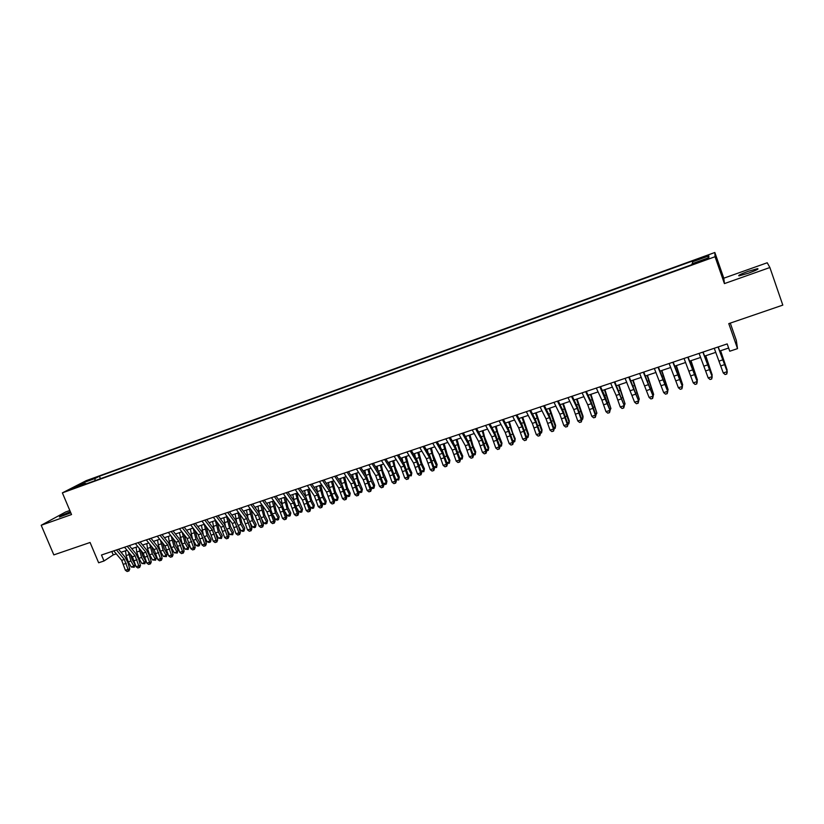 <?xml version="1.0" encoding="UTF-8"?>
<svg xmlns="http://www.w3.org/2000/svg" width="824" height="824" viewBox="0 0 824 824"><rect width="100%" height="100%" fill="white"/><g stroke="black" fill="none" stroke-linecap="round" stroke-linejoin="round"><path stroke-width="1.24" d="M70.37 511.786C63.015 514.66 59.38 516.411 59.441 517.039L70.802 512.816M748.604 273.135C756.216 270.313 759.203 268.82 757.555 268.655L748.007 271.384C740.467 274.186 737.501 275.669 739.118 275.855L748.604 273.135M72.564 488.931L78.548 486.212L72.564 488.931M69.824 510.499L65.549 512.023L41.2 525.269L53.828 554.892L90.074 542.48L98.643 562.782L104.009 560.979L113.228 554.902L116.287 553.872M714.841 252.494L86.221 480.649L62.377 492.865L715.047 256.728L714.841 252.494L723.802 278.193L724.42 283.6L769.884 267.522L767.226 262.763L723.802 278.193M730.28 323.111L736.326 340.415L737.521 348.624L729.755 351.23L727.19 343.907L101.486 555.005L104.009 560.979M769.884 267.522L782.8 305.117L728.776 323.626L737.521 348.624M704.365 259.539L696.507 262.887L704.314 260.302L708.805 258.17L704.365 259.539L704.592 260.199M86.118 483.884L85.5 483.41L80.979 485.748L691.841 264.659L692.006 263.762L708.825 257.675L708.856 255.893L692.345 261.888L692.49 261.043L99.426 476.231L95.1 478.456L94.915 480.701M85.5 483.41L73.81 487.643L83.564 482.637L95.1 478.456M724.42 283.6L715.047 256.728M41.2 525.269L71.534 514.547L62.377 492.865M121.035 552.276L127.04 550.257M131.768 548.671L137.855 546.621M142.583 545.035L148.753 542.954M153.47 541.378L159.722 539.267M164.429 537.691L170.774 535.559M175.471 533.983L181.898 531.82M186.585 530.244L193.094 528.05M197.77 526.485L204.383 524.26M209.049 522.694L215.744 520.438M220.389 518.873L227.177 516.596M231.822 515.031L238.703 512.724M243.327 511.168L250.3 508.82M254.925 507.265L261.991 504.896M266.595 503.34L273.764 500.941L276.328 511.364L279.171 516.803L278.481 519.656L277.317 520.037L275.443 519.357L273.506 515.68M278.358 499.396L285.609 496.954M290.192 495.409L297.557 492.937M302.12 491.403L309.577 488.9M314.14 487.365L321.69 484.821M326.242 483.297L333.895 480.722M338.427 479.197L346.183 476.591M350.705 475.067L358.564 472.43M363.075 470.916L371.037 468.238M375.528 466.724L383.603 464.015M388.083 462.511L396.262 459.751M400.722 458.257L409.023 455.466M413.463 453.973L421.867 451.15M426.296 449.657L434.815 446.793M439.223 445.31L447.854 442.416M452.252 440.933L460.997 437.997M465.375 436.524L474.233 433.548M478.6 432.075L487.581 429.057M491.918 427.604L501.023 424.535M505.349 423.083L514.567 419.983M518.873 418.541L528.225 415.399M532.51 413.957L541.986 410.774M546.25 409.343L555.85 406.108M560.093 404.687L569.817 401.412M574.05 399.99L583.907 396.674M588.109 395.262L598.1 391.905M602.282 390.504L612.407 387.095M616.568 385.704L626.827 382.254M630.957 380.863L641.36 377.361M645.47 375.981L656.007 372.438M660.096 371.068L670.777 367.473M674.846 366.113L685.661 362.467M689.709 361.108L700.668 357.431M704.685 356.081L715.799 352.342M719.795 351.003L728.632 348.027M111.806 551.524L113.228 554.902M692.829 263.464L692.345 261.888M100.456 478.692L99.426 476.231M707.837 258.025L708.856 255.893M83.564 482.637L84.481 483.781M718.054 346.986L727.283 371.892L718.25 346.925M714.243 348.274L723.266 372.963L727.056 371.717L726.634 374.024L725.12 374.529L726.634 374.024M726.727 374.096L727.283 371.892M723.266 372.963L725.12 374.529M720.609 350.725L727.149 370.11L720.444 350.777M726.727 370.244L726.912 370.779M702.862 352.106L712.224 376.856L703.109 352.023M699.082 353.383L708.197 377.938L711.946 376.702L711.545 378.999L710.041 379.493L711.545 378.999M711.658 379.061L712.224 376.856M708.197 377.938L710.041 379.493M687.793 357.194L697.289 381.79L688.102 357.091M684.044 358.461L693.241 382.872L696.97 381.646L696.579 383.933L695.085 384.417L696.579 383.933M696.702 383.984L697.289 381.79M693.241 382.872L695.085 384.417M672.847 362.241L682.468 386.672L673.208 362.117M669.129 363.487L678.399 387.774L682.097 386.549L681.726 388.825L680.253 389.309L681.726 388.825M681.87 388.866L682.468 386.672M678.399 387.774L680.253 389.309M658.026 367.236L667.759 391.524L658.438 367.102M654.338 368.483L663.691 392.626L667.358 391.421L666.997 393.676L665.534 394.16L666.997 393.676M667.162 393.718L667.759 391.524M663.691 392.626L665.534 394.16M705.746 355.721L712.214 375.044L705.54 355.793M711.668 375.219L712.214 375.044L711.905 375.919M690.996 360.675L697.392 379.936L690.749 360.768M696.733 380.152L697.392 379.936L697.032 381.038M676.37 365.599L682.694 384.798L676.071 365.702M681.911 385.055L682.694 384.798L682.272 386.116M661.847 370.481L668.11 389.618L661.507 370.594M667.213 389.906L668.11 389.618L667.636 391.173M643.317 372.201L653.174 396.344L643.781 372.046M639.661 373.437L649.085 397.446L652.721 396.241L652.381 398.486L650.929 398.971L652.381 398.486M652.567 398.528L653.174 396.344M649.085 397.446L650.929 398.971M647.448 375.322L653.648 394.397L647.067 375.445M652.629 394.727L653.648 394.397L653.072 396.035M628.722 377.124L638.693 401.113L629.237 376.949M625.097 378.35L634.604 402.225L638.209 401.031L637.889 403.266L636.447 403.739L637.889 403.266M638.085 403.297L638.693 401.113M634.604 402.225L636.447 403.739M633.162 380.122L639.29 399.135L632.729 380.266M638.167 399.506L639.29 399.135L638.59 400.804M614.251 382.006L624.335 405.851L614.817 381.821M610.646 383.222L616.167 395.417L620.225 406.963L623.809 405.789L623.5 408.004L622.069 408.477L623.5 408.004M623.716 408.024L624.335 405.851M620.225 406.963L622.069 408.477M618.979 384.89L625.045 403.842L618.505 385.045M623.809 404.254L625.045 403.842L624.231 405.542M599.893 386.847L610.09 410.558L605.156 396.766L600.511 386.641M596.319 388.063L601.911 400.165L605.97 411.67L609.523 410.496L609.235 412.7L607.813 413.174L609.235 412.7M609.461 412.721L610.09 410.558M605.97 411.67L607.813 413.174M604.909 389.618L610.914 408.519L604.394 389.793M609.564 408.962L610.914 408.519L609.987 410.249M585.648 391.658L591.302 403.709L595.35 415.183L595.948 415.214L591.024 401.484L586.307 391.431M582.094 392.852L587.78 404.883L591.817 416.336L595.35 415.183L595.072 417.366L593.661 417.83L595.072 417.366M595.309 417.377L595.948 415.214M591.817 416.336L593.661 417.83M590.952 394.315L596.885 413.154L590.396 394.5M595.433 413.627L596.885 413.154L595.855 414.915M571.506 396.426L577.243 408.395L581.281 419.818L581.929 419.849L577.006 406.17L572.227 396.19M567.994 397.611L573.751 409.559L577.779 420.971L581.281 419.818L581.023 421.991L579.622 422.454L581.023 421.991M581.281 422.001L581.929 419.849M577.779 420.971L579.622 422.454M577.088 398.971L583.052 416.274L582.97 417.747L576.501 399.166M581.404 418.262L582.97 417.747L582.63 419.282L581.826 419.54M557.477 401.164L563.297 413.051L567.324 424.422L568.004 424.442L563.091 410.826L558.239 400.907M553.996 402.339L559.826 414.204L563.853 425.575L567.324 424.422L567.077 426.585L565.686 427.048L567.077 426.585M567.355 426.595L568.004 424.442M563.853 425.575L565.686 427.048M563.348 403.595L569.271 420.837L569.157 422.31L562.71 403.801M567.489 422.856L569.157 422.31L568.838 423.824L567.911 424.133M543.562 405.861L549.464 417.665L553.471 428.995L554.192 428.995L549.289 415.43L544.376 405.583M540.101 407.025L546.024 418.808L550.03 430.128L553.471 428.995L553.244 431.148L551.864 431.601L553.244 431.148M553.532 431.137L554.192 428.995M550.03 430.128L551.864 431.601M549.701 408.179L555.603 425.359L555.448 426.842L549.031 408.405M553.687 427.419L555.448 426.842L555.16 428.346L554.099 428.696M529.76 410.517L535.734 422.238L539.73 433.527L540.493 433.517L535.59 420.013L530.615 410.228M526.32 411.67L532.314 423.382L536.311 434.66L539.73 433.527L539.514 435.669L538.144 436.112L539.514 435.669M539.813 435.659L540.493 433.517M536.311 434.66L538.144 436.112M536.156 412.731L542.038 429.84L541.852 431.333L535.446 412.968M539.977 431.951L541.852 431.333L541.574 432.827L540.389 433.218M516.051 415.142L522.097 426.791L526.093 438.028L526.886 438.007L521.994 424.556L516.957 414.833M512.641 416.285L518.708 427.924L522.704 439.151L526.093 438.028L525.887 440.15L524.538 440.603L525.887 440.15M526.206 440.14L526.886 438.007M522.704 439.151L524.538 440.603M522.725 417.243L528.575 434.299L528.349 435.793L521.973 417.5M526.382 436.442L528.349 435.793L528.102 437.276L526.793 437.709M502.455 419.725L508.583 431.302L512.559 442.498L513.383 442.457L508.501 429.067L503.402 419.406M499.076 420.868L505.215 432.425L509.191 443.611L512.559 442.498L512.374 444.61L511.024 445.053L512.374 444.61M512.703 444.589L513.383 442.457M509.191 443.611L511.024 445.053M509.387 421.733L512.61 432.744L515.216 438.718L514.732 441.685L513.259 442.066M512.889 440.902L514.959 440.222L508.593 421.991M514.732 441.685L515.216 438.718M488.962 424.278L495.162 435.772L499.128 446.927L499.993 446.876L495.111 433.537L489.95 423.948M485.604 425.411L491.815 436.885L495.791 448.029L499.128 446.927L498.953 449.029L497.614 449.471L498.953 449.029M499.303 449.008L499.993 446.876M495.791 448.029L497.614 449.471M496.151 426.183L497.727 432.487L501.96 443.106L501.456 446.062L499.828 446.371M499.498 445.321L501.662 444.61L499.025 438.656L495.327 426.451M501.456 446.062L501.96 443.106M475.572 428.799L481.834 440.222L485.799 451.325L486.696 451.264L481.824 437.977L476.602 428.449M472.245 429.922L478.528 441.324L482.483 452.417L485.799 451.325L485.635 453.416L484.316 453.849L485.635 453.416M485.995 453.385L486.696 451.264M482.483 452.417L484.316 453.849M483.008 430.591L484.563 436.895L488.797 447.463L488.282 450.409L486.5 450.635M486.212 449.719L488.467 448.967L485.82 443.044L482.153 430.88M479.135 433.063L478.868 431.982M488.282 450.409L488.797 447.463M462.285 433.28L468.619 444.63L472.574 455.693L473.501 455.621L468.64 442.385L463.356 432.919M458.978 434.392L465.333 445.722L469.278 456.774L472.574 455.693L472.42 457.763L471.112 458.196L472.42 457.763M472.791 457.732L473.501 455.621M469.278 456.774L471.112 458.196M469.968 434.979L473.079 445.897L475.726 451.779L475.201 454.724L473.275 454.879M473.017 454.076L475.366 453.303L472.708 447.401L469.072 435.278M466.219 438.049L465.817 436.37M475.201 454.724L475.726 451.779M449.09 437.729L455.497 448.998L459.442 460.029L460.41 459.936L455.548 446.762L450.213 437.348M445.815 438.832L452.232 450.089L456.177 461.1L459.442 460.029L459.308 462.089L458 462.522L459.308 462.089M459.689 462.048L460.41 459.936M456.177 461.1L458 462.522M457.021 439.336L460.091 450.213L462.758 456.074L462.223 459.009L460.142 459.102M459.926 458.401L462.367 457.598L459.689 451.727L456.094 439.645M453.385 442.952L452.86 440.727M462.223 459.009L462.758 456.074M436.009 442.148L442.478 453.344L446.412 464.324L447.411 464.221L442.56 451.099L437.163 441.757M432.755 443.24L439.243 454.426L443.168 465.395L446.412 464.324L446.289 466.374L444.991 466.806L446.289 466.374M446.69 466.333L447.411 464.221M443.168 465.395L444.991 466.806M444.177 443.652L447.205 454.498L449.894 460.328L449.338 463.263L447.113 463.284M446.927 462.697L449.461 461.862L446.773 456.022L443.209 443.971M440.634 447.762L440.006 445.053M449.338 463.263L449.894 460.328M423.011 446.526L429.551 457.66L433.476 468.588L434.506 468.485L429.664 455.404L424.216 446.124M419.787 447.617L426.338 458.731L430.262 469.659L433.476 468.588L433.362 470.628L432.085 471.06L433.362 470.628M433.784 470.586L434.506 468.485M430.262 469.659L432.085 471.06M431.416 447.937L432.847 454.168L437.111 464.551L436.555 467.486L434.186 467.445M434.032 466.961L436.648 466.085L433.949 460.276L430.416 448.277M427.965 452.5L427.244 449.348M436.555 467.486L437.111 464.551M410.125 450.882L416.728 461.934L420.642 472.832L421.703 472.708L416.862 459.689L411.361 450.46M406.912 451.964L413.535 462.995L417.449 473.882L420.642 472.832L420.539 474.861L419.262 475.273L420.539 474.861M420.971 474.809L421.703 472.708M417.449 473.882L419.262 475.273M418.757 452.191L421.723 462.985L424.432 468.753L423.855 471.678L421.352 471.575M421.229 471.184L423.938 470.288L421.229 464.509L417.727 452.541M415.368 457.176L414.565 453.602M423.855 471.678L424.432 468.753M397.322 455.198L403.997 466.178L407.89 477.034L408.992 476.9L404.162 463.933L398.61 454.766M394.14 456.269L400.825 467.239L404.728 478.085L407.89 477.034L407.808 479.053L406.541 479.465L407.808 479.053M408.251 478.991L408.992 476.9M404.728 478.085L406.541 479.465M406.191 456.424L409.116 467.177L411.835 472.914L411.258 475.829L408.611 475.675M408.519 475.386L411.32 474.459L408.591 468.712L405.13 456.774M402.864 461.78L401.988 457.835M411.258 475.829L411.835 472.914M384.623 459.483L391.359 470.391L395.242 481.206L396.365 481.062L391.554 468.145L385.941 459.04M381.461 460.544L388.207 471.441L392.1 482.246L395.242 481.206L395.17 483.214L393.913 483.626L395.17 483.214M395.623 483.152L396.365 481.062M392.1 482.246L393.913 483.626M393.718 460.616L395.057 466.806L399.341 477.055L398.744 479.959L395.963 479.753M395.901 479.558L398.785 478.6L396.045 472.873L392.615 460.987M390.432 466.333L389.505 462.027M398.744 479.959L399.341 477.055M372.015 463.737L378.803 474.583L382.686 485.346L383.84 485.192L379.03 472.327L373.375 463.273M368.874 464.798L375.682 475.623L379.565 486.387L382.686 485.346L382.635 487.344L381.378 487.757L382.635 487.344M383.088 487.283L383.84 485.192M379.565 486.387L381.378 487.757M381.327 464.777L382.645 470.957L386.93 481.154L386.322 484.059L385.086 484.471L383.418 483.801M383.387 483.688L386.353 482.709L383.593 477.014L380.194 465.158M378.082 470.813L377.104 466.199M386.322 484.059L386.93 481.154M359.501 467.96L366.35 478.734L370.223 489.466L371.408 489.302L366.608 476.478L360.891 467.486M356.39 469.011L363.25 479.764L367.123 490.486L370.223 489.466L370.182 491.444L368.936 491.856L370.182 491.444M370.656 491.382L371.408 489.302M367.123 490.486L368.936 491.856M369.028 468.908L370.316 475.077L374.611 485.233L373.993 488.127L372.767 488.539L370.954 487.818L374.003 486.788L371.233 481.123L367.864 469.299M365.825 475.252L364.805 470.329M373.993 488.127L374.611 485.233M347.079 472.152L353.99 482.854L357.853 493.545L359.068 493.37L354.269 480.608L348.511 471.668M343.989 473.192L350.911 483.884L354.773 494.565L357.853 493.545L357.812 495.523L356.586 495.924L357.812 495.523M358.306 495.451L359.068 493.37M354.773 494.565L356.586 495.924M356.823 473.017L358.079 479.166L362.385 489.281L361.757 492.165L360.531 492.567L358.461 491.392M358.687 491.846L361.736 490.847L358.965 485.202L355.628 473.419M353.64 479.63L352.579 474.439M361.757 492.165L362.385 489.281M334.74 476.313L341.713 486.953L345.565 497.603L346.811 497.418L342.022 484.697L336.213 475.819M331.67 477.343L338.664 487.973L342.516 498.613L345.565 497.603L345.544 499.56L344.319 499.962L345.544 499.56M346.039 499.488L346.811 497.418M342.516 498.613L344.319 499.962M344.7 477.086L347.46 487.695L350.241 493.298L349.603 496.182L348.387 496.584L346.029 494.843M346.543 495.863L349.572 494.863L346.78 489.25L343.474 477.498M341.548 483.976L340.456 478.517M349.603 496.182L350.241 493.298M322.503 480.444L329.528 491.011L333.37 501.62L334.647 501.425L329.868 488.756L324.007 479.928M319.454 481.474L326.5 492.031L330.342 502.63L333.37 501.62L333.359 503.577L332.144 503.979L333.359 503.577M333.875 503.495L334.647 501.425M330.342 502.63L332.144 503.979M332.669 481.134L335.389 491.712L338.18 497.284L337.531 500.158L336.336 500.559L334.482 499.849L333.699 498.304M334.482 499.849L337.49 498.86L334.688 493.267L331.413 481.556M329.538 488.272L328.416 482.565M337.531 500.158L338.18 497.284M310.349 484.543L317.436 495.049L321.267 505.617L322.565 505.411L317.796 492.793L311.884 484.018M307.321 485.563L314.428 496.058L318.249 506.616L321.267 505.617L321.267 507.563L320.062 507.955L321.267 507.563M321.782 507.471L322.565 505.411M318.249 506.616L320.062 507.955M320.721 485.151L323.41 495.698L326.211 501.239L325.552 504.113L324.357 504.504L322.503 503.804L321.473 501.775M322.503 503.804L325.49 502.815L322.678 497.263L319.434 485.583M317.621 492.536L316.457 486.582M325.552 504.113L326.211 501.239M298.278 488.611L305.426 499.056L309.247 509.582L310.576 509.366L305.807 496.8L299.854 488.076M295.28 489.621L302.439 500.055L306.26 510.571L309.247 509.582L309.257 511.519L308.063 511.91L309.257 511.519M309.793 511.426L310.576 509.366M306.26 510.571L308.063 511.91M308.856 489.137L311.513 499.653L314.325 505.174L313.656 508.037L312.471 508.429L310.607 507.738L309.34 505.246M310.607 507.738L313.573 506.76L310.751 501.229L307.548 489.58M305.776 496.759L304.581 490.579M313.656 508.037L314.325 505.174M286.299 492.649L293.498 503.031L297.309 513.527L298.669 513.301L293.911 500.776L287.916 492.113M283.322 493.658L290.532 504.02L294.343 514.506L297.309 513.527L297.33 515.443L296.146 515.834L297.33 515.443M297.876 515.35L298.669 513.301M294.343 514.506L296.146 515.834M297.073 493.102L298.206 499.179L302.532 509.077L301.852 511.941L300.667 512.322L298.803 511.632L297.299 508.727M298.803 511.632L301.749 510.664L298.916 505.163L295.734 493.545M294.024 500.951L292.798 494.534M301.852 511.941L302.532 509.077M274.413 496.666L281.664 506.987L285.464 517.431L286.845 517.194L282.096 504.721L276.05 496.11M271.446 497.665L278.718 507.965L282.519 518.409L285.464 517.431L285.495 519.336L284.321 519.728L285.495 519.336M286.052 519.244L286.845 517.194M282.519 518.409L284.321 519.728M285.372 497.037L287.978 507.481L290.81 512.95L290.12 515.803L288.956 516.195L287.082 515.515L285.362 512.198M287.082 515.515L290.007 514.547L287.164 509.067L284.012 497.49M282.354 505.112L281.087 498.469M290.12 515.803L290.81 512.95M262.599 500.652L269.901 510.901L273.702 521.314L275.113 521.067L270.365 508.645L264.277 500.086M259.663 501.641L266.976 511.879L270.777 522.282L273.702 521.314L273.743 523.209L272.569 523.601L273.743 523.209M274.31 523.116L275.113 521.067M270.777 522.282L272.569 523.601M275.443 519.357L278.337 518.399L275.484 512.94L272.363 501.404M270.777 509.253L269.469 502.382M278.481 519.656L279.171 516.803M250.877 504.607L258.231 514.794L262.022 525.166L263.453 524.919L261.599 518.626L258.715 512.538L252.587 504.031M247.962 505.586L255.327 515.762L259.117 526.134L262.022 525.166L262.073 527.061L260.909 527.442L262.073 527.061M262.65 526.958L263.453 524.919M259.117 526.134L260.909 527.442M262.32 505.359L264.762 515.206L267.615 520.624L266.914 523.467L265.761 523.848L263.876 523.178L261.754 519.151M263.876 523.178L266.76 522.22L263.896 516.792L260.806 505.287M259.282 513.373L257.922 506.255M266.914 523.467L267.615 520.624M239.238 508.532L246.644 518.657L250.424 528.998L251.876 528.73L250.032 522.467L247.148 516.401L240.979 507.945M236.344 509.51L243.76 519.625L247.54 529.945L250.424 528.998L250.486 530.872L249.332 531.253L250.486 530.872M251.073 530.769L251.876 528.73M247.54 529.945L249.332 531.253M250.96 509.726L253.287 519.027L256.151 524.414L255.43 527.257L254.286 527.638L252.402 526.969L250.084 522.622M252.402 526.969L255.265 526.021L252.391 520.624L249.322 509.15M247.87 517.482L246.469 510.108M255.43 527.257L256.151 524.414M227.682 512.435L235.139 522.498L238.909 532.798L240.392 532.52L238.558 526.279L235.664 520.232L229.453 511.838M224.808 513.404L232.275 523.456L236.035 533.746L238.909 532.798L238.981 534.663L237.837 535.044L238.981 534.663M239.568 534.549L240.392 532.52M236.035 533.746L237.837 535.044M239.66 514.032L241.875 522.828L244.749 528.184L244.028 531.016L242.895 531.398L240.999 530.738L238.497 526.072M240.999 530.738L243.842 529.791L240.958 524.424L237.92 512.981M236.55 521.571L235.087 513.939M244.028 531.016L244.749 528.184M216.207 516.298L223.716 526.309L227.465 536.568L228.979 536.29L227.156 530.069L224.262 524.043L218.01 515.69M213.354 517.266L220.863 527.257L224.622 537.516L227.465 536.568L227.548 538.433L226.415 538.803L227.548 538.433M228.155 538.309L228.979 536.29M224.622 537.516L226.415 538.803M228.433 518.286L230.555 526.587L233.439 531.933L232.708 534.755L229.68 534.477L226.991 529.502M229.68 534.477L232.502 533.54L229.608 528.194L226.6 516.792M225.312 525.661L223.788 517.74M232.708 534.755L233.439 531.933M204.815 520.15L212.365 530.09L216.115 540.317L217.649 540.029L215.837 533.818L212.942 527.834L206.649 519.532M201.973 521.108L209.543 531.037L213.282 541.255L216.115 540.317L216.207 542.161L215.074 542.542L216.207 542.161M216.815 542.048L217.649 540.029M213.282 541.255L215.074 542.542M217.278 522.488L219.308 530.337L222.202 535.651L221.46 538.463L218.442 538.185L215.548 532.891L218.339 531.933L215.363 520.572M218.442 538.185L221.244 537.258L218.339 531.933M214.178 529.77L212.561 521.51M221.46 538.463L221.244 537.258L222.202 535.651M193.496 523.961L201.097 533.849L204.836 544.036L206.391 543.737L204.599 537.557L201.695 531.593L195.36 523.333M190.684 524.919L198.296 534.786L202.024 544.963L204.836 544.036L204.939 545.879L203.816 546.25L204.939 545.879M205.557 545.756L206.391 543.737M202.024 544.963L203.816 546.25M206.196 526.649L208.142 534.045L211.037 539.339L210.687 541.502L209.172 542.522L207.277 541.883L204.156 536.187M207.277 541.883L210.058 540.956L207.143 535.662L204.198 524.322M203.157 533.921L201.417 525.259M210.285 542.151L210.058 540.956L211.037 539.339M182.258 527.751L189.911 537.588L193.64 547.733L195.216 547.424L193.434 541.265L190.529 535.322L184.154 527.113M179.467 528.699L187.12 538.515L190.849 548.66L193.64 547.733L193.753 549.567L192.631 549.927L193.753 549.567M194.382 549.443L195.216 547.424M190.849 548.66L192.631 549.927M195.185 530.749L197.049 537.742L199.954 543.006L199.604 545.169L198.09 546.178L196.184 545.539L192.723 539.205M196.184 545.539L198.955 544.633L196.03 539.349L193.104 528.06M192.332 538.319L190.344 528.977M199.202 545.818L198.955 544.633L199.954 543.006M171.104 531.521L178.798 541.286L182.516 551.411L184.123 551.091L182.351 544.942L179.436 539.03L173.03 530.872M168.323 532.459L176.027 542.213L179.745 552.317L182.516 551.411L182.64 553.223L181.527 553.584L182.64 553.223M183.278 553.1L184.123 551.091M179.745 552.317L181.527 553.584M184.236 534.817L186.028 541.409L188.953 546.652L188.181 549.454L185.173 549.175L182.248 543.933L179.354 532.675M185.173 549.175L187.923 548.269L184.988 543.016L182.155 532.149M188.181 549.454L187.923 548.269L188.953 546.652M160.021 535.26L167.756 544.973L171.474 555.046L173.092 554.727L171.34 548.599L168.426 542.707L161.978 534.601M157.26 536.187L165.016 545.89L168.724 555.953L171.474 555.046L171.598 556.859L170.506 557.22L171.598 556.859M172.257 556.725L173.092 554.727M168.724 555.953L170.506 557.22M173.359 538.834L175.09 545.045L178.015 550.267L177.242 553.059L174.235 552.791L171.299 547.569L169.136 541.193L168.436 536.342M174.235 552.791L176.964 551.895L174.029 546.662L171.268 536.187M177.242 553.059L176.964 551.895L178.015 550.267M149.02 538.968L156.797 548.63L160.505 558.672L162.153 558.342L160.402 552.224L157.487 546.364L150.998 538.299M146.281 539.895L154.067 549.536L157.775 559.568L160.505 558.672L160.639 560.464L159.547 560.825L160.639 560.464M161.298 560.33L162.153 558.342M157.775 559.568L159.547 560.825M162.555 542.82L164.223 548.66L167.159 553.862L166.376 556.643L163.379 556.385L160.433 551.184L158.28 544.829L157.59 539.988M163.379 556.385L166.088 555.489L163.142 550.288L160.453 540.173M166.376 556.643L166.088 555.489L167.159 553.862M138.092 542.656L145.91 552.255L149.608 562.267L151.276 561.927L149.546 555.829L146.62 549.989L140.101 541.976M135.373 543.572L143.201 553.161L146.899 563.163L149.608 562.267L149.762 564.059L148.67 564.409L149.762 564.059M150.421 563.915L151.276 561.927M146.899 563.163L148.67 564.409M151.822 546.755L153.429 552.255L156.375 557.426L155.582 560.207L152.584 559.949L149.628 554.768L147.486 548.434L146.816 543.613M152.584 559.949L155.273 559.063L152.327 553.883L149.7 544.128M155.582 560.207L155.273 559.063L156.375 557.426M127.236 546.322L135.105 555.86L138.792 565.831L140.482 565.491L138.762 559.414L135.826 553.604L129.275 545.632M124.537 547.229L132.417 556.756L136.094 566.727L138.792 565.831L138.947 567.612L137.865 567.973L138.947 567.612M139.627 567.479L140.482 565.491M136.094 566.727L137.865 567.973M141.151 550.659L142.707 555.819L145.663 560.969L144.859 563.75L141.872 563.492L138.906 558.332L136.774 552.029L136.115 547.208M141.872 563.492L144.54 562.607L141.584 557.446L139.019 548.042M144.859 563.75L144.54 562.607L145.663 560.969M116.462 549.958L124.362 559.444L128.039 569.384L129.759 569.024L128.05 562.967L125.114 557.179L118.522 549.258M113.774 550.865L121.695 560.33L125.361 570.26L128.039 569.384L128.214 571.156L127.143 571.506L128.214 571.156M128.894 571.011L129.759 569.024M125.361 570.26L127.143 571.506M130.553 554.521L132.067 559.362L135.023 564.491L134.209 567.262L131.222 567.005L128.256 561.875L126.124 555.582L125.495 550.782M131.222 567.005L133.879 566.129L130.913 560.99L128.41 551.926M134.209 567.262L133.879 566.129L135.023 564.491M701.214 261.424L700.987 260.765M722.916 359.81L719.136 361.077M724.636 364.62L720.856 365.877M707.826 364.847L704.067 366.093M709.557 369.626L705.797 370.872M692.85 369.842L689.121 371.078M694.591 374.601L690.862 375.837M677.998 374.796L674.3 376.022M679.738 379.524L676.051 380.76M663.258 379.709L659.591 380.935M665.009 384.417L661.353 385.632M706.735 361.334L707.27 361.149M691.789 366.33L692.448 366.113M679.738 378.597L680.284 378.412M676.967 371.294L677.74 371.037M665.05 383.479L665.679 383.263M662.259 376.218L663.145 375.919M648.643 384.581L645.007 385.797M650.404 389.268L646.768 390.483M650.486 388.32L651.197 388.083M647.664 381.1L648.673 380.76M634.13 389.422L630.525 390.627M635.901 394.088L632.296 395.283M636.035 393.12L636.818 392.863M633.192 385.941L634.305 385.56M619.741 394.222L616.167 395.417M621.523 398.868L617.949 400.052M621.698 397.889L622.553 397.601M618.834 390.741L620.06 390.329M605.465 398.981L601.911 400.165M607.247 403.606L603.704 404.78M607.463 402.617L608.411 402.297M604.579 395.51L605.918 395.067M591.302 403.709L587.78 404.883M593.095 408.302L589.572 409.477M593.352 407.303L594.361 406.963M590.437 400.237L591.889 399.753M577.243 408.395L573.751 409.559M579.045 412.968L575.554 414.132M579.344 411.959L580.426 411.598M576.409 404.934L577.964 404.419M563.297 413.051L559.826 414.204M565.11 417.603L561.638 418.747M565.439 416.584L566.603 416.192M562.493 409.59L564.141 409.044M549.464 417.665L546.024 418.808M551.277 422.187L547.836 423.33M551.647 421.167L552.883 420.755M548.681 414.214L550.432 413.627M535.734 422.238L532.314 423.382M537.547 426.75L534.127 427.883M537.959 425.709L539.267 425.277M534.972 418.798L536.826 418.18M522.097 426.791L518.708 427.924M523.93 431.271L520.541 432.394M524.373 430.231L525.753 429.767M521.365 423.351L523.322 422.691M508.583 431.302L505.215 432.425M510.406 435.762L507.048 436.875M510.901 434.712L512.343 434.227M507.872 427.862L509.922 427.182M495.162 435.772L491.815 436.885M496.996 440.222L493.658 441.324M497.521 439.151L499.025 438.656M494.472 432.353L496.625 431.632M481.834 440.222L478.528 441.324M483.678 444.641L480.371 445.743M484.244 443.57L485.82 443.044M481.185 436.792L483.42 436.051M468.619 444.63L465.333 445.722M470.463 449.029L467.177 450.12M471.071 447.947L472.708 447.401M467.981 441.211L470.319 440.428M455.497 448.998L452.232 450.089M457.351 453.385L454.086 454.467M457.989 452.294L459.689 451.727M454.889 445.588L457.32 444.785M442.478 453.344L439.243 454.426M444.342 457.701L441.098 458.783M445.001 456.609L446.773 456.022M441.891 449.945L444.404 449.101M429.551 457.66L426.338 458.731M431.416 461.996L428.202 463.057M432.126 460.884L433.949 460.276M428.985 454.261L431.591 453.385M416.728 461.934L413.535 462.995M418.592 466.25L415.409 467.311M419.334 465.138L421.229 464.509M416.182 458.546L418.88 457.639M403.997 466.178L400.825 467.239M405.872 470.483L402.699 471.534M406.634 469.361L408.591 468.712M403.472 462.789L406.253 461.862M391.359 470.391L388.207 471.441M393.233 474.676L390.092 475.716M394.037 473.543L396.045 472.873M390.854 467.012L393.718 466.054M378.803 474.583L375.682 475.623M380.688 478.837L377.567 479.877M381.522 477.704L383.593 477.014M378.329 471.204L381.275 470.216M366.35 478.734L363.25 479.764M368.246 482.977L365.145 484.007M369.111 481.834L371.233 481.123M365.897 475.366L368.925 474.356M353.99 482.854L350.911 483.884M355.886 487.077L352.806 488.096M356.782 485.923L358.965 485.202M353.609 479.475L356.658 478.456M341.713 486.953L338.664 487.973M343.618 491.156L340.559 492.165M344.545 489.992L346.78 489.25M341.455 483.544L344.494 482.524M329.528 491.011L326.5 492.031M331.433 495.203L328.405 496.202M332.391 494.029L334.688 493.267M329.394 487.581L332.402 486.572M317.436 495.049L314.428 496.058M319.341 499.21L316.334 500.209M320.33 498.046L322.678 497.263M317.415 491.588L320.402 490.589M305.426 499.056L302.439 500.055M307.331 503.207L304.344 504.195M308.351 502.022L310.751 501.229M305.519 495.564L308.485 494.575M293.498 503.031L290.532 504.02M295.414 507.162L292.448 508.151M296.455 505.977L298.916 505.163M293.715 499.519L296.661 498.53M281.664 506.987L278.718 507.965M283.58 511.086L280.634 512.064M284.651 509.901L287.164 509.067M281.993 503.443L284.908 502.465M269.901 510.901L266.976 511.879M271.827 514.99L268.902 515.968M272.929 513.795L275.484 512.94M270.344 507.337L273.249 506.358M258.231 514.794L255.327 515.762M260.157 518.873L257.253 519.831M261.29 517.668L263.896 516.792M258.788 511.199L261.672 510.241M246.644 518.657L243.76 519.625M248.58 522.715L245.696 523.673M249.734 521.51L252.391 520.624M247.303 515.041L250.166 514.083M235.139 522.498L232.275 523.456M237.075 526.536L234.212 527.484M238.249 525.321L240.958 524.424M235.901 518.852L238.744 517.905M223.716 526.309L220.863 527.257M225.652 530.326L222.81 531.274M226.858 529.111L229.608 528.194M224.581 522.643L227.403 521.695M212.365 530.09L209.543 531.037M214.302 534.096L211.48 535.034M213.344 526.402L216.145 525.465M201.097 533.849L198.296 534.786M203.044 537.835L200.232 538.772M204.362 536.579L207.143 535.662M202.179 530.141L204.96 529.214M189.911 537.588L187.12 538.515M191.848 541.553L189.067 542.48M193.269 540.266L196.03 539.349M191.086 533.849L193.856 532.922M178.798 541.286L176.027 542.213M180.744 545.241L177.974 546.158M182.248 543.933L184.988 543.016M180.075 537.536L182.825 536.62M167.756 544.973L165.016 545.89M169.713 548.908L166.963 549.814M171.299 547.569L174.029 546.662M169.136 541.193L171.866 540.286M156.797 548.63L154.067 549.536M158.754 552.544L156.024 553.45M160.433 551.184L163.142 550.288M158.28 544.829L160.979 543.922M145.91 552.255L143.201 553.161M147.867 556.159L145.158 557.055M149.628 554.768L152.327 553.883M147.486 548.434L150.174 547.538M135.105 555.86L132.417 556.756M137.062 559.743L134.374 560.639M138.906 558.332L141.584 557.446M136.774 552.029L139.441 551.132M124.362 559.444L121.695 560.33M126.33 563.317L123.651 564.203M128.256 561.875L130.913 560.99M126.124 555.582L128.781 554.696M757.75 269.242L757.555 268.655"/></g></svg>
